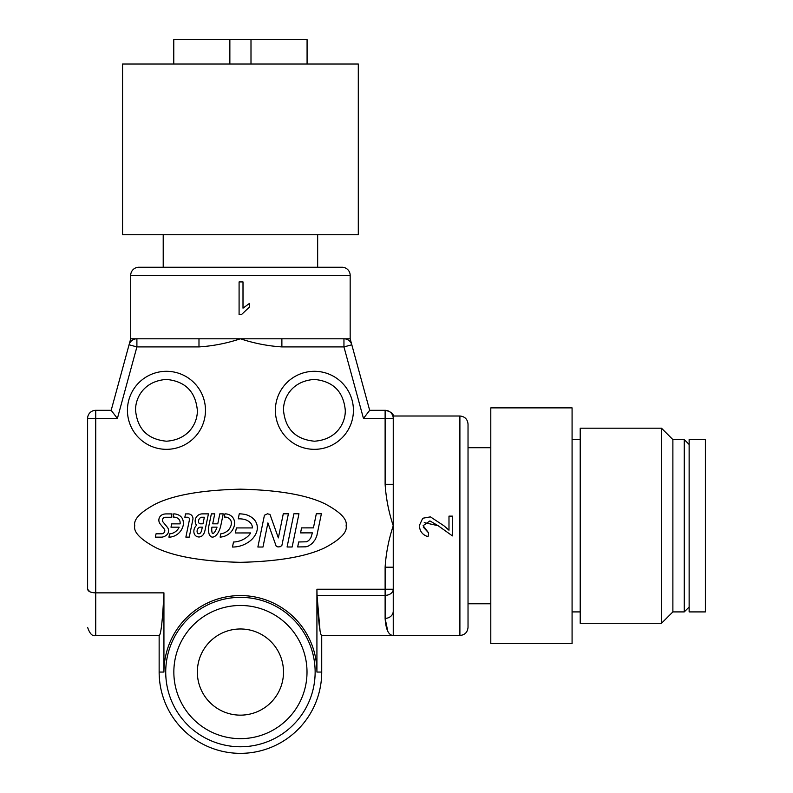 <?xml version="1.0" encoding="UTF-8"?>
<svg xmlns="http://www.w3.org/2000/svg" width="793" height="793" viewBox="0 0 793 793"><rect width="100%" height="100%" fill="white"/><g stroke="black" fill="none" stroke-linecap="round" stroke-linejoin="round"><path stroke-width="1.19" d="M240.428 234.738L358.297 234.738L358.297 64.035L122.558 64.035L122.558 234.738L240.428 234.738M163.209 234.738L163.209 267.251L138.825 267.251A8.128 8.128 0 0 0 130.696 275.379L350.169 275.379A8.128 8.128 0 0 0 342.041 267.251L317.656 267.251L317.656 234.738M138.825 267.251L342.041 267.251M130.696 275.379L130.696 338.789L136.902 338.789L130.696 338.789L111.179 410.318L95.735 410.318L95.735 418.446L117.394 418.446L136.902 346.918L129.061 344.777A8.128 8.128 0 0 1 136.902 338.789L136.902 346.918L198.984 346.918L198.984 338.789L350.169 338.789L350.169 275.379M307.079 64.035L307.079 39.65L250.994 39.65L250.994 64.035M320.065 631.04L317.041 595.345C318.389 621.603 319.946 634.985 321.72 635.48L321.72 672.067A81.282 81.282 0 0 1 240.428 753.35A81.282 81.282 0 0 1 159.145 672.067L159.145 635.48C160.969 634.915 162.565 620.711 163.933 592.857L95.735 592.857L95.735 418.446L87.607 418.446L87.607 589.229L87.607 418.446A8.128 8.128 0 0 1 95.735 410.318A8.128 8.128 0 0 0 87.607 418.446M393.249 567.193L385.12 567.193C386.032 553.108 388.739 539.29 393.249 525.749L393.249 484.295L385.12 484.295C386.032 498.381 388.739 512.199 393.249 525.749L393.249 635.48C388.56 635.292 385.844 629.592 385.12 618.371L385.12 595.345L317.041 595.345L316.922 589.229L316.922 672.067A76.495 76.495 0 0 0 240.428 595.563A76.495 76.495 0 0 0 163.933 672.067L163.933 592.857M423.274 527.107L428.646 532.955L423.115 525.68L429.905 520.912L438.192 525.739L424.235 522.607M419.517 526.859L419.517 526.899C420.191 531.934 423.046 535.186 428.071 536.663L428.646 532.955M443.882 525.749L448.987 530.091M393.249 484.295L393.249 418.446C393.249 415.205 393.249 415.205 393.249 418.446L385.12 418.446L385.12 484.295M353.42 410.318A39.016 39.016 0 0 1 314.405 449.334A39.016 39.016 0 0 1 275.379 410.318A39.016 39.016 0 0 1 314.405 371.302A39.016 39.016 0 0 1 353.42 410.318A39.016 39.016 0 0 1 314.405 449.334A39.016 39.016 0 0 1 275.379 410.318A39.016 39.016 0 0 1 314.405 371.302A39.016 39.016 0 0 1 353.42 410.318M345.292 410.318C345.629 421.935 337.59 439.609 314.405 441.205C295.64 439.381 285.341 429.082 283.507 410.318C283.17 398.701 291.209 381.027 314.405 379.431C333.159 381.255 343.458 391.554 345.292 410.318M166.461 371.302A39.016 39.016 0 0 1 205.476 410.318A39.016 39.016 0 0 1 166.461 449.334A39.016 39.016 0 0 1 127.435 410.318A39.016 39.016 0 0 1 166.461 371.302A39.016 39.016 0 0 0 127.435 410.318A39.016 39.016 0 0 0 166.461 449.334A39.016 39.016 0 0 0 205.476 410.318M197.348 410.318C197.695 421.935 189.646 439.609 166.461 441.205C147.696 439.381 137.397 429.082 135.573 410.318C135.226 398.701 143.265 381.027 166.461 379.431C185.225 381.255 195.514 391.554 197.348 410.318M459.9 416.008L459.9 635.48C464.837 635.005 467.553 632.289 468.029 627.352L468.029 424.136C467.553 419.2 464.837 416.494 459.9 416.008L393.249 416.008C393.506 413.678 390.929 411.785 385.497 410.318M173.707 513.894A11.003 11.003 0 0 1 179.515 515.519A8.188 8.188 0 0 1 183.124 520.842A10.745 10.745 0 0 1 182.727 527.008A15.097 15.097 0 0 1 171.764 536.841A13.788 13.788 0 0 1 168.929 537.148L169.603 533.887A10.547 10.547 0 0 0 171.08 533.679A11.836 11.836 0 0 0 179.168 527.176L170.991 527.176L171.665 523.866L180.14 523.866A9.724 9.724 0 0 0 179.991 521.457A5.234 5.234 0 0 0 177.81 518.265A9.07 9.07 0 0 0 173.072 517.056L173.707 513.894M188.09 513.894A4.689 4.689 0 0 1 192.818 519.732L189.24 537.119L185.869 537.129L189.448 519.732A2.052 2.052 0 0 0 187.703 517.254L184.848 517.254L185.532 513.904L188.09 513.894M224.934 513.854A10.121 10.121 0 0 1 232.24 516.848A8.951 8.951 0 0 1 234.46 521.417A12.034 12.034 0 0 1 233.102 528.872A13.778 13.778 0 0 1 228.305 534.313A15.969 15.969 0 0 1 220.127 537.109L220.811 533.798A12.738 12.738 0 0 0 226.471 531.647A10.606 10.606 0 0 0 230.267 527.325A8.792 8.792 0 0 0 231.269 521.913A5.72 5.72 0 0 0 229.901 519.088A7.226 7.226 0 0 0 224.27 517.066L224.934 513.854M239.01 518.82A25.574 25.574 0 0 1 243.382 519.197A12.847 12.847 0 0 1 249.805 522.25A7.315 7.315 0 0 1 252.154 525.937A6.552 6.552 0 0 1 252.402 527.92L236.383 527.93L235.372 532.955L250.677 532.946A16.009 16.009 0 0 1 245.889 537.862A23.473 23.473 0 0 1 233.479 542.035L232.498 547.031A28.112 28.112 0 0 0 248.625 542.015A20.985 20.985 0 0 0 256.08 533.392A15.731 15.731 0 0 0 257.12 530.14A12.252 12.252 0 0 0 253.106 518.523A17.823 17.823 0 0 0 244.194 514.29A33.256 33.256 0 0 0 239.258 513.824L238.267 518.83A25.574 25.574 0 0 1 239.01 518.82M197.348 672.067A43.08 43.08 0 0 1 240.428 628.978A43.08 43.08 0 0 1 283.507 672.067A43.08 43.08 0 0 1 240.428 715.147A43.08 43.08 0 0 1 197.348 672.067M490.798 603.78L468.029 603.78L468.029 525.749M572.08 643.609L572.08 407.88L490.798 407.88L490.798 643.609L572.08 643.609M580.208 439.58L572.08 439.58M580.208 611.909L572.08 611.909M661.491 525.749L661.491 428.2L580.208 428.2L580.208 623.288L661.491 623.288L661.491 525.749M689.137 607.032L684.26 611.909L672.88 611.909L672.88 439.58L661.491 428.2M684.26 611.909L684.26 439.58L672.88 439.58M705.393 611.909L705.393 439.58L689.137 439.58L689.137 611.909L705.393 611.909M198.984 346.918C213.069 346.006 226.877 343.3 240.428 338.789C253.978 343.3 267.796 346.006 281.882 346.918L343.954 346.918L363.472 418.446L369.677 410.318L350.169 338.789M281.882 346.918L281.882 338.789M198.984 338.789L136.902 338.789A8.128 8.128 0 0 0 129.061 344.777M249.458 303.422L243.005 308.17L243.005 281.931L239.089 281.931L239.089 314.633L241.439 314.633L249.458 307.03L249.2 303.422M229.861 64.035L229.861 39.65L173.776 39.65L173.776 64.035M343.954 346.918L343.954 338.789A8.128 8.128 0 0 1 351.805 344.777L343.954 346.918M346.105 525.749C347.512 519.385 340.465 512.07 324.971 503.803C306.613 494.921 278.432 490.044 240.428 489.172C202.423 490.044 174.242 494.921 155.894 503.803C140.391 512.07 133.343 519.385 134.76 525.749C133.343 532.103 140.391 539.418 155.894 547.695C174.242 556.567 202.423 561.444 240.428 562.326C278.432 561.444 306.613 556.567 324.971 547.695C340.465 539.418 347.512 532.103 346.105 525.749C347.512 532.103 340.465 539.418 324.971 547.695C306.613 556.567 278.432 561.444 240.428 562.326C202.423 561.444 174.242 556.567 155.894 547.695C140.391 539.418 133.343 532.103 134.76 525.749M250.994 39.65L229.861 39.65M111.179 410.318L117.394 418.446M89.778 591.707L87.607 589.229C88.122 591.499 90.828 592.708 95.735 592.857L95.735 635.48C92.543 636.62 89.837 633.914 87.607 627.352M385.12 567.193L385.12 589.229L393.249 589.229L393.249 611.096A8.128 7.276 -0 0 1 385.12 618.371L387.747 631.099M363.472 418.446L385.12 418.446L385.12 410.318L369.677 410.318M87.607 589.229C87.607 639.089 87.607 639.089 87.607 589.229M385.12 410.318A8.128 8.128 0 0 1 393.249 418.446A8.128 8.128 0 0 0 385.12 410.318M438.192 525.749L452.416 535.89L452.416 516.134L448.987 516.134L448.987 530.22L443.852 525.719L430.421 516.867L422.728 518.255L419.447 525.362M167.412 527.345A5.541 5.541 0 0 1 166.302 535.245A8.029 8.029 0 0 1 161.703 537.139L155.329 537.158L156.052 533.798L161.901 533.788A3.231 3.231 0 0 0 164.587 529.367L160.077 523.826A6.096 6.096 0 0 1 160.067 516.521A6.83 6.83 0 0 1 163.08 514.34A13.243 13.243 0 0 1 165.915 513.914L171.972 513.914L171.308 517.274L165.023 517.274A2.875 2.875 0 0 0 162.932 518.652A3.787 3.787 0 0 0 162.704 521.576L167.412 527.345M267.489 513.814L269.977 514.419L278.363 537.892L283.279 513.805L288.394 513.795L281.902 545.396L280.335 546.684L277.966 546.942L276.212 546.258L267.915 522.904L262.979 547.021L257.874 547.021L264.436 515.222L267.489 513.814M293.906 513.785L287.086 546.992L292.151 546.992L298.961 513.785L293.906 513.785M316.318 513.765L313.433 527.87L301.568 527.88L300.567 532.886L312.422 532.876L310.806 537.932L308.646 540.608L306.534 541.797L298.674 541.976L297.682 546.942L305.979 546.813L308.556 545.971L312.234 543.443L315.227 539.527L316.813 535.86L321.383 513.765L316.318 513.765M212.693 537.109A2.894 2.894 0 0 1 210.452 536.207A5.997 5.997 0 0 1 208.866 532.995A20.846 20.846 0 0 1 208.936 525.501L211.364 513.864L214.754 513.854L212.693 523.826L217.778 523.826L219.81 513.864L223.239 513.854L220.821 525.501A25.079 25.079 0 0 1 218.244 532.48A12.51 12.51 0 0 1 214.972 536.266A5.551 5.551 0 0 1 212.693 537.109M205.129 529.823L208.43 513.864L202.274 513.874A7.177 7.177 0 0 0 196.585 525.333A7.444 7.444 0 0 0 194.622 527.999A7.94 7.94 0 0 0 193.998 532.866A5.065 5.065 0 0 0 199.489 536.96A5.68 5.68 0 0 0 203.652 533.976A8.654 8.654 0 0 0 204.723 531.389A12.024 12.024 0 0 0 205.129 529.823M212.256 533.174A2.815 2.815 0 0 1 212.058 532.44A13.54 13.54 0 0 1 211.949 527.137L217.024 527.137A25.307 25.307 0 0 1 215.498 530.785A9.774 9.774 0 0 1 213.396 533.431A0.753 0.753 0 0 1 212.256 533.174M198.696 527.781A2.468 2.468 0 0 1 200.044 527.147L202.324 527.137L201.62 530.398A5.422 5.422 0 0 1 200.887 532.301A3.023 3.023 0 0 1 199.152 533.758A1.794 1.794 0 0 1 197.189 532.301A4.699 4.699 0 0 1 198.696 527.781M201.214 517.254L204.346 517.254L202.988 523.806L200.163 523.816A1.953 1.953 0 0 1 198.587 522.171A4.58 4.58 0 0 1 201.214 517.254M315.138 672.067A74.711 74.711 0 0 1 240.428 746.768A74.711 74.711 0 0 1 165.727 672.067A74.711 74.711 0 0 1 240.428 597.357A74.711 74.711 0 0 1 315.138 672.067M316.922 672.067L321.72 672.067M307.01 672.067A66.582 66.582 0 0 1 240.428 738.65A66.582 66.582 0 0 1 173.845 672.067A66.582 66.582 0 0 1 240.428 605.475A66.582 66.582 0 0 1 307.01 672.067M343.954 338.789A8.128 8.128 0 0 1 351.805 344.777M393.249 589.229A8.128 6.126 180 0 1 385.12 595.345L385.12 589.229L316.922 589.229M159.145 672.067L163.933 672.067M459.9 635.48L321.72 635.48M672.88 611.909L661.491 623.288M159.145 635.48L95.735 635.48M490.798 447.708L468.029 447.708M689.137 444.457L684.26 439.58"/></g></svg>

